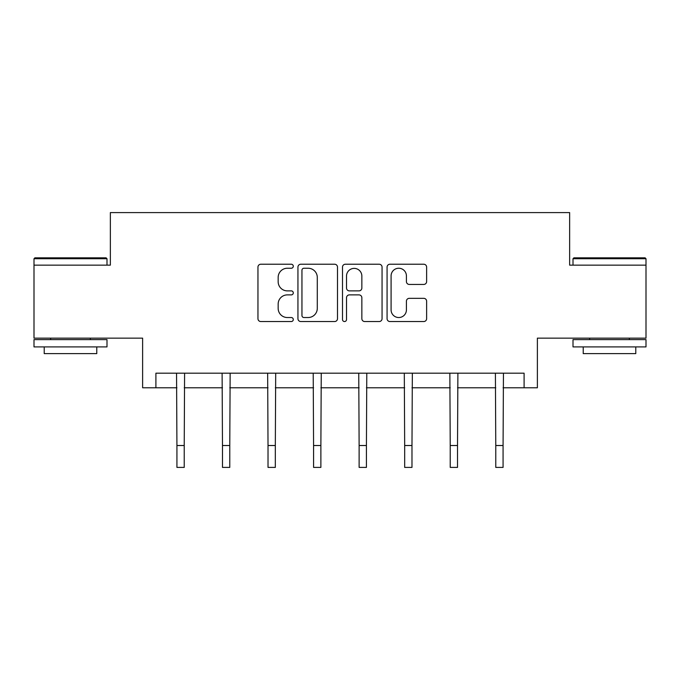 <?xml version="1.0" encoding="UTF-8"?>
<svg xmlns="http://www.w3.org/2000/svg" width="680" height="680" viewBox="0 0 680 680"><rect width="100%" height="100%" fill="white"/><g stroke="black" fill="none" stroke-linecap="round" stroke-linejoin="round"><path stroke-width="1.02" d="M293.284 266.237A2.006 2.006 0 0 0 291.278 264.231L260.822 264.231A2.865 2.865 0 0 0 257.958 267.096L257.958 318.682A2.865 2.865 0 0 0 260.822 321.547L291.278 321.547A2.006 2.006 0 0 0 293.284 319.541A2.006 2.006 0 0 0 291.278 317.534L287.334 317.534A9.171 9.171 0 0 1 278.162 308.363L278.162 304.062A9.171 9.171 0 0 1 287.334 294.89L291.278 294.89A2.006 2.006 0 0 0 293.284 292.885A2.006 2.006 0 0 0 291.278 290.878L287.334 290.878A9.171 9.171 0 0 1 278.162 281.707L278.162 277.414A9.171 9.171 0 0 1 287.334 268.243L291.278 268.243A2.006 2.006 0 0 0 293.284 266.237M155.907 387.787L155.907 373.184L524.093 373.184L524.093 387.787L537.379 387.787L537.379 338.147L646 338.147L646 265.149L569.644 265.149L569.644 212.594L110.356 212.594L110.356 265.149L34 265.149L34 338.147L142.621 338.147L142.621 387.787L176.928 387.787M423.759 284.435A2.865 2.865 0 0 0 426.624 281.571L426.624 267.096A2.865 2.865 0 0 0 423.759 264.231L389.938 264.231A2.865 2.865 0 0 0 387.073 267.096L387.073 318.682A2.865 2.865 0 0 0 389.938 321.547L423.759 321.547A2.865 2.865 0 0 0 426.624 318.682L426.624 301.197A2.865 2.865 0 0 0 423.759 298.333L409.284 298.333A2.865 2.865 0 0 0 406.419 301.197L406.419 309.868A7.667 7.667 0 0 1 398.752 317.534A7.667 7.667 0 0 1 391.085 309.868L391.085 275.91A7.667 7.667 0 0 1 398.752 268.243A7.667 7.667 0 0 1 406.419 275.91L406.419 281.571A2.865 2.865 0 0 0 409.284 284.435L423.759 284.435M337.493 267.096A2.865 2.865 0 0 0 334.628 264.231L300.806 264.231A2.865 2.865 0 0 0 297.942 267.096L297.942 318.682A2.865 2.865 0 0 0 300.806 321.547L334.628 321.547A2.865 2.865 0 0 0 337.493 318.682L337.493 267.096M345.372 264.231L379.194 264.231A2.865 2.865 0 0 1 382.058 267.096L382.058 318.682A2.865 2.865 0 0 1 379.194 321.547L364.718 321.547A2.865 2.865 0 0 1 361.853 318.682L361.853 297.764A2.865 2.865 0 0 0 358.989 294.89L349.384 294.89A2.865 2.865 0 0 0 346.519 297.764L346.519 319.541A2.006 2.006 0 0 1 344.513 321.547A2.006 2.006 0 0 1 342.507 319.541L342.507 267.096A2.865 2.865 0 0 1 345.372 264.231M184.229 387.787L222.479 387.787M229.772 387.787L268.022 387.787M275.324 387.787L313.574 387.787M320.875 387.787L359.125 387.787M366.426 387.787L404.676 387.787M411.978 387.787L450.228 387.787M457.521 387.787L495.771 387.787M503.072 387.787L524.093 387.787M303.96 268.243A2.006 2.006 0 0 0 301.954 270.249L301.954 315.528A2.006 2.006 0 0 0 303.96 317.534L308.116 317.534A9.171 9.171 0 0 0 317.288 308.363L317.288 277.414A9.171 9.171 0 0 0 308.116 268.243L303.96 268.243M361.853 276.054A7.667 7.667 0 0 0 354.186 268.387A7.667 7.667 0 0 0 346.519 276.054L346.519 288.014A2.865 2.865 0 0 0 349.384 290.878L358.989 290.878A2.865 2.865 0 0 0 361.853 288.014L361.853 276.054M176.554 373.184L176.928 445.51L184.229 445.51L184.594 373.184M176.928 445.51L176.928 467.406L184.229 467.406L184.229 445.51M34.876 257.848L106.122 257.848L106.998 258.723L34 258.723L34.876 257.848M70.499 346.902L34 346.902L34 339.609L106.998 339.609L106.998 346.902L70.499 346.902M96.772 346.902L96.772 353.617L44.217 353.617L44.217 346.902M573.877 257.848L645.125 257.848L646 258.723L573.002 258.723L573.877 257.848M609.501 346.902L573.002 346.902L573.002 339.609L646 339.609L646 346.902L609.501 346.902M635.783 346.902L635.783 353.617L583.227 353.617L583.227 346.902M222.105 373.184L222.479 445.51L229.772 445.51L230.146 373.184M222.479 445.51L222.479 467.406L229.772 467.406L229.772 445.51M267.656 373.184L268.022 445.51L275.324 445.51L275.697 373.184M268.022 445.51L268.022 467.406L275.324 467.406L275.324 445.51M313.208 373.184L313.574 445.51L320.875 445.51L321.249 373.184M313.574 445.51L313.574 467.406L320.875 467.406L320.875 445.51M358.751 373.184L359.125 445.51L366.426 445.51L366.792 373.184M359.125 445.51L359.125 467.406L366.426 467.406L366.426 445.51M404.302 373.184L404.676 445.51L411.978 445.51L412.344 373.184M404.676 445.51L404.676 467.406L411.978 467.406L411.978 445.51M449.854 373.184L450.228 445.51L457.521 445.51L457.895 373.184M450.228 445.51L450.228 467.406L457.521 467.406L457.521 445.51M495.406 373.184L495.771 445.51L503.072 445.51L503.446 373.184M495.771 445.51L495.771 467.406L503.072 467.406L503.072 445.51M34 265.149L34 258.723M50.643 339.609L50.643 338.147M90.355 339.609L90.355 338.147M106.998 265.149L106.998 258.723M573.002 265.149L573.002 258.723M589.645 339.609L589.645 338.147M629.357 339.609L629.357 338.147M646 265.149L646 258.723"/></g></svg>
